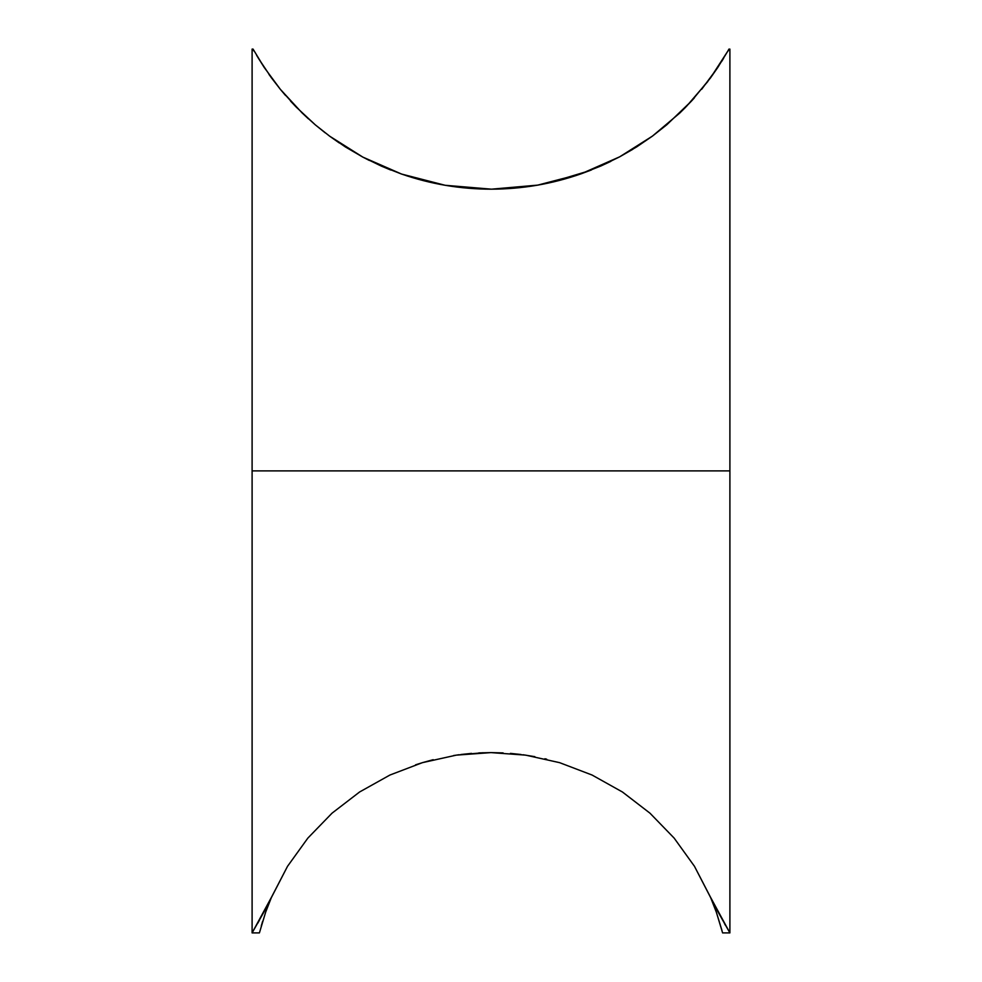 <?xml version="1.0" encoding="UTF-8"?>
<svg xmlns="http://www.w3.org/2000/svg" width="982" height="982" viewBox="0 0 982 982"><rect width="100%" height="100%" fill="white"/><g stroke="black" fill="none" stroke-linecap="round" stroke-linejoin="round"><path stroke-width="1.47" d="M453.61 755.551L459.073 754.741M471.556 753.39L460.926 754.507L471.532 753.403M259.408 932.9L265.656 912.168L271.523 897.155L252.104 932.9L259.408 932.9L265.656 912.168L271.523 897.155L287.53 866.308L307.845 838.112L332.039 813.17L359.596 791.983L389.94 775.031L422.407 762.658L456.335 755.133L491 752.605L525.665 755.133L559.593 762.658L592.06 775.031L622.404 791.983L649.961 813.17L674.155 838.112L694.47 866.308L718.124 912.106L729.896 932.9L729.896 470.881L252.104 470.881L252.104 932.9L263.851 912.155L287.53 866.308L307.845 838.112L332.039 813.17L359.596 791.983L389.94 775.031L422.407 762.658L456.335 755.133L482.997 752.74M522.976 754.753L534.859 756.668M544.9 758.755L546.679 759.184M252.104 932.9L252.104 49.1L254.277 51.273L252.104 49.1L252.104 470.881L729.896 470.881L729.896 932.9L710.477 897.155L716.369 912.266L721.979 930.506M271.29 897.622L270.946 898.346M711.164 898.567L710.698 897.609M729.896 470.881L252.104 470.881L729.896 470.881L729.896 378.487L729.896 470.881M433.185 759.7L422.579 762.609M622.723 792.204L649.961 813.17L674.155 838.112L694.47 866.308L710.477 897.155L716.369 912.266L722.556 932.74M478.823 752.912L491.012 752.605L525.665 755.133L559.593 762.658L592.06 775.031L622.404 791.983M262.648 921.312L261.973 923.534M415.57 764.818L423.132 762.449M510.395 753.39L521.098 754.507M491.012 752.605L503.103 752.912M270.836 898.567L271.388 897.425M257.64 923.411L259.432 920.232M261.715 924.393L261.273 925.94M724.458 923.571L725.514 925.425M714.7 905.6L715.78 907.687M710.6 897.413L711.201 898.64M445.533 185.34L439.138 184.186M455.39 186.826L445.779 185.389M490.006 189.17L484.666 189.096M498.66 189.06L491.221 189.17M535.669 185.475L529.261 186.47M542.874 184.174L536.454 185.34M727.711 51.297L728.497 50.499M701.688 89.276L717.817 67.414L710.452 77.959L727.723 51.273L710.489 77.922L691.463 101.085L666.839 124.726L652.502 136.068L636.753 146.846L619.691 156.813L601.144 165.884L581.074 173.826L537.743 185.119L491.516 189.17L445.128 185.279L401.589 174.06L381.544 166.191L362.837 157.108L345.455 146.981L329.645 136.167L315.271 124.824L325.226 132.852M721.512 61.682L723.636 58.233M686.43 106.412L707.875 81.432M691.488 101.06L694.409 97.819M679.777 113.04L685.853 107.013M619.335 157.01L632.899 149.239M600.665 166.093L610.89 161.33M548.582 183.008L589.347 170.782M540.284 184.665L560.648 180.099M496.34 189.121L515.55 188.053M444.871 185.23L446.098 185.438M455.218 186.801L465.259 187.943M400.902 173.826L418.123 179.227M381.212 166.044L390.762 170.033M362.591 156.973L369.318 160.447M329.522 136.093L339.232 142.918M302.161 112.991L308.385 118.81M710.452 77.959L691.463 101.085L679.888 112.942L652.441 136.105L619.691 156.813L581.074 173.826C552.08 183.965 522.228 189.072 491.516 189.17C460.693 189.195 430.717 184.15 401.589 174.06L362.837 157.108L329.645 136.167L315.271 124.824L296.245 107.112L280.336 89.313L271.548 77.971L280.398 89.387L296.22 107.075M280.398 89.387L285.553 95.499M256.67 55.409L264.17 67.39M268.945 74.362L271.511 77.909M729.896 379.604L729.896 49.1L729.847 380.059M258.34 58.196L271.523 77.934L258.34 58.196M652.441 136.105L636.753 146.846M728.902 49.174L727.723 51.273L729.896 49.1L727.723 51.273L717.867 67.328M315.271 124.824L302.26 113.09L280.336 89.313L264.195 67.427L253.061 49.1L254.277 51.273L253.061 49.1L254.277 51.273L252.104 49.1L253.061 49.1M581.074 173.826L591.483 169.935M290.574 101.121L295.692 106.535M727.92 50.929L728.939 49.1L729.81 49.186M536.884 185.279L539.106 184.886M729.896 932.9L722.592 932.9"/></g></svg>
